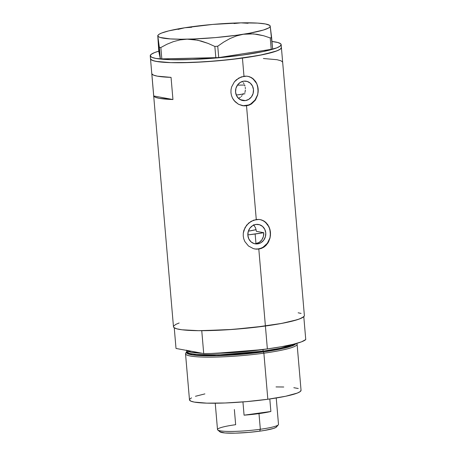 <?xml version="1.0" encoding="UTF-8"?>
<svg xmlns="http://www.w3.org/2000/svg" width="456" height="456" viewBox="0 0 456 456"><rect width="100%" height="100%" fill="white"/><g stroke="black" fill="none" stroke-linecap="round" stroke-linejoin="round"><path stroke-width="0.68" d="M257.651 243.88A9.827 8.96 -79.5 0 1 255.024 243.817A9.827 8.96 -79.5 0 1 247.836 233.956A9.827 8.96 -79.5 0 1 255.981 224.443L259.47 224.711L262.559 226.421L264.765 229.305L265.768 232.93L265.403 236.744L263.733 240.164L261.009 242.672L257.651 243.88L254.157 243.612L251.074 241.902L248.862 239.018L247.864 235.387L248.224 231.574L249.894 228.16L252.618 225.652L255.981 224.443A9.827 8.96 -79.5 0 1 258.603 224.5A9.827 8.96 -79.5 0 1 265.791 234.367A9.827 8.96 -79.5 0 1 257.651 243.88L255.964 243.567L257.651 243.88M245.368 100.599A9.827 8.96 -79.5 0 1 242.74 100.542A9.827 8.96 -79.5 0 1 235.552 90.676A9.827 8.96 -79.5 0 1 243.698 81.162L247.186 81.43L250.276 83.14L252.481 86.024L253.485 89.65L253.12 93.463L251.45 96.883L248.725 99.391L245.368 100.599L241.874 100.331L238.79 98.621L236.578 95.737L235.581 92.112L235.94 88.299L237.61 84.879L240.335 82.371L243.698 81.162A9.827 8.96 -79.5 0 1 246.32 81.219A9.827 8.96 -79.5 0 1 253.507 91.086A9.827 8.96 -79.5 0 1 245.368 100.599L240.272 99.659L245.368 100.599M242.142 105.615A14.928 13.617 100.5 0 0 245.801 105.649L242.478 105.684L238.522 104.287L235.131 101.751L232.583 98.291L231.488 95.6L230.958 92.75L230.998 89.826L231.614 86.959L234.401 81.823L236.425 79.737L241.327 76.887L246.656 76.158L249.198 76.636L251.558 77.662L255.383 81.162L256.745 83.522L258.164 89.023L257.714 94.842L255.428 100.069L251.541 103.917L249.13 105.131L246.519 105.786L256.272 219.524L258.94 219.439L261.482 219.917L263.842 220.943L265.916 222.465L269.029 226.797L270.448 232.303L269.998 238.123L267.712 243.35L263.825 247.198L261.413 248.412L258.803 249.067L256.084 249.141L253.376 248.628L248.463 245.989L244.866 241.572L243.772 238.881L243.242 236.026L243.282 233.107L243.897 230.24L246.685 225.099L251.056 221.348L256.272 219.524L246.519 105.786L243.8 105.86L238.522 104.287L234.167 100.679L232.583 98.291L231.488 95.6L230.958 92.75L230.998 89.826L231.614 86.959L234.401 81.823L238.773 78.067L243.988 76.243L242.432 58.077L243.988 76.243L246.656 76.158L249.198 76.636L251.558 77.662L253.633 79.184L256.745 83.522L258.164 89.023L257.714 94.842L255.428 100.069L251.541 103.917L249.13 105.131L245.801 105.649A14.928 13.617 100.5 0 0 258.164 91.377A14.928 13.617 100.5 0 0 247.591 76.266M254.425 248.896A14.928 13.617 100.5 0 0 258.085 248.93L258.803 249.067L265.403 326.023A65.692 7.786 -4.9 0 0 304.374 315.506L281.403 47.555A65.692 7.786 175.1 0 1 242.432 58.077A65.692 7.786 175.1 0 1 150.497 58.778A65.692 7.786 -4.9 0 0 150.514 58.892L152.076 60.272L156.089 61.389L170.778 62.637L192.346 62.449L217.506 60.847L242.432 58.077L263.323 54.555L277.003 50.827L280.434 49.06L281.392 47.452L280.446 49.054L279.038 49.921L274.421 51.739L258.712 55.467L230.303 59.576L204.767 61.811L180.941 62.728L170.823 62.643L159.001 61.834L153.797 60.87L150.987 59.616L150.514 58.892L150.263 55.94A65.692 7.786 175.1 0 1 150.246 55.826A65.692 7.786 175.1 0 1 158.768 51.169L154.624 52.565L151.204 54.332L150.263 55.94L150.514 58.892A65.692 7.786 -4.9 0 0 217.09 60.882A65.692 7.786 -4.9 0 0 281.403 47.555L281.152 44.602A65.692 7.786 175.1 0 1 216.839 57.929A65.692 7.786 175.1 0 1 150.263 55.94L151.831 57.325L155.861 58.436L170.567 59.685L192.147 59.491L217.312 57.889L242.233 55.113L263.112 51.591L276.775 47.863L280.195 46.096L281.135 44.488A65.692 7.786 175.1 0 1 281.152 44.602M253.61 220.168L258.94 219.439L261.482 219.917L263.842 220.943L267.666 224.437L269.963 229.448L270.459 235.228L269.998 238.123L268.441 242.147L265.939 245.493L263.825 247.198L261.413 248.412L258.803 249.067L256.084 249.141L253.376 248.628L248.463 245.989L244.866 241.572L243.772 238.881L243.242 236.026L243.282 233.107L245.049 227.544L248.708 223.018L253.61 220.168M150.497 58.664L173.468 326.73A65.692 7.786 -4.9 0 0 265.403 326.023L258.803 249.067L258.085 248.93A14.928 13.617 100.5 0 0 270.448 234.658A14.928 13.617 100.5 0 0 259.874 219.547M171.046 77.377L172.944 99.533A65.692 7.786 175.1 0 1 153.729 95.977L151.825 73.821A65.692 7.786 -4.9 0 0 171.046 77.377L172.944 99.533L153.729 95.977L151.825 73.821L153.495 75.115L157.354 76.158L171.046 77.377M175.851 324.358L173.645 326.051L173.485 326.832L173.953 327.556L176.751 328.816L181.944 329.779L198.611 330.68L227.681 329.762L253.217 327.533L281.637 323.424L297.369 319.696L301.997 317.878L304.198 316.179L304.363 315.398M301.091 313.42L298.15 312.787M244.627 85.05A44.791 5.307 -4.9 0 0 237.399 85.175M244.861 92.619L245.18 91.337L244.861 92.619M245.351 90.009L245.18 91.337L245.351 90.009M245.248 87.358L245.374 88.681L245.248 87.358M244.558 84.873L244.975 86.087L244.558 84.873M243.327 82.73L244.006 83.744L243.327 82.73M242.176 81.516L242.524 81.835L242.176 81.516M257.674 243.145L255.964 243.567L259.247 242.364L257.674 243.145M260.661 241.264L259.247 242.364L261.841 239.885L260.661 241.264M262.77 238.271L261.841 239.885L263.408 236.493L262.77 238.271M263.745 234.623L263.408 236.493L263.767 232.708L263.745 234.623M263.767 232.708L256.403 231.34L255.497 227.669L253.462 224.768L255.497 227.669L256.403 231.34L263.767 232.708A59.725 7.074 175.1 0 1 255.143 233.996L255.964 243.567L255.143 233.996A59.725 7.074 175.1 0 1 247.836 234.931L263.767 232.708M172.944 99.533L159.252 98.314L155.393 97.27L153.729 95.977L172.944 99.533M282.606 62.062L280.942 60.768L277.083 59.719L263.391 58.499M255.406 249.01L258.085 248.93L260.712 248.281M263.192 247.095L267.33 243.282L269.872 238.089L270.408 235.21L269.912 229.448M268.903 226.78L265.54 222.397L263.323 220.841L260.855 219.798M243.122 105.729L248.429 105.005M250.908 103.814L255.046 100.006L257.589 94.808L258.125 91.93L257.629 86.167M256.62 83.499L253.257 79.116L251.039 77.56L248.571 76.517M242.643 94.654L243.173 93.617L242.643 94.654M241.281 96.467L242.016 95.606L241.281 96.467M238.573 98.359L240.454 97.219L238.573 98.359M271.958 41.467A65.692 7.786 175.1 0 1 281.135 44.488L280.662 43.765L277.852 42.511L271.958 41.467M248.053 23.29L240.922 22.857L234.002 23.547M191.714 27.257L184.783 27.765L178.057 29.383M240.928 22.857L212.667 24.43L184.783 27.765A56.362 6.68 175.1 0 1 240.922 22.857A56.362 6.68 175.1 0 1 269.741 25.439A56.362 6.68 175.1 0 1 270.197 26.1L272.597 48.912L271.622 37.523L270.243 37.939L271.217 49.328L218.72 57.593L217.74 46.204L214.856 46.455L215.836 57.844L218.72 57.593L161.817 58.898L160.843 47.509L159.338 47.344L160.312 58.727L161.817 58.898L160.312 58.727L158.796 51.517L157.759 35.545L160.312 58.727L158.796 51.517L157.759 35.545L159.338 47.344L160.843 47.509L167.016 44.221L173.428 41.621L180.148 39.877L187.182 39.17L194.199 39.587L201.199 41.051L208.118 43.411L214.856 46.455L215.836 57.844L161.817 58.898L160.843 47.509L167.016 44.221L173.428 41.621L180.148 39.877L187.182 39.17L197.699 40.196L208.118 43.411L214.856 46.455L217.74 46.204L223.736 42.06L229.966 38.572L236.493 35.91L243.322 34.257L250.144 33.744L256.956 34.297L263.682 35.762L270.243 37.939L271.217 49.328L218.72 57.593L217.74 46.204L223.736 42.06L229.966 38.572L236.493 35.91L243.322 34.257L253.547 33.892L263.682 35.762L270.243 37.939L271.622 37.523L270.197 26.1A56.362 6.68 175.1 0 1 243.322 34.257A56.362 6.68 175.1 0 1 187.182 39.17A56.362 6.68 175.1 0 1 157.907 35.921A56.362 6.68 175.1 0 1 158.226 34.998A56.362 6.68 175.1 0 1 184.783 27.765L184.777 27.765M184.783 27.765L168.669 30.9L161.652 33.032L159.463 34.052L158.209 35.021L157.907 35.921L158.568 36.736L160.181 37.46L170.356 38.914L180.975 39.222L193.846 38.971L215.437 37.597L236.818 35.215L249.329 33.242L263.363 30.05L268.641 27.97L269.895 27.001L270.197 26.1L269.536 25.285L265.392 23.957L257.748 23.108L240.922 22.857M244.946 93.754L236.276 95.059A44.791 5.307 -4.9 0 0 244.399 93.845M186.715 350.145L186.852 351.724L189.371 353.4L196.542 354.534L220.077 354.825L263.112 351.137A0.747 0.291 -97.8 0 0 263.397 351.895L283.244 348.435L291.669 346.087L295.944 343.585A55.051 6.521 175.1 0 1 263.397 351.895L263.881 353.178A55.991 6.635 -4.9 0 0 296.81 343.63L296.605 343.402M301.034 390.205L300.225 391.573L297.295 393.078L285.638 396.258L267.832 399.257L246.588 401.622L225.144 402.984L206.762 403.15L194.245 402.084L190.819 401.132L189.479 399.855A55.991 6.635 -4.9 0 0 267.832 399.257L263.881 353.178L267.832 399.257A55.991 6.635 -4.9 0 0 301.045 390.296L297.095 344.212A55.991 6.635 175.1 0 1 263.881 353.178L263.397 351.895L216.543 355.714L192.837 354.956L187.16 353.468L186.869 351.485M262.975 349.501A1.493 0.587 -97.8 0 0 262.975 349.558L214.918 353.377A54.498 6.458 175.1 0 0 262.975 349.558L263.112 351.137A54.498 6.458 -4.9 0 0 294 344.086L280.463 348.219L263.112 351.137L262.975 349.558A1.493 0.587 82.2 0 1 262.975 349.501M202.19 353.303L191.355 352.306L186.806 350.447A54.498 6.458 175.1 0 0 202.19 353.303M268.065 348.823A54.498 6.458 175.1 0 1 262.975 349.558L268.065 348.823M187.9 350.573L203.718 353.582L210.871 353.491L243.099 351.633L267.364 348.92L265.403 326.023L279.648 323.788L291.264 321.383L299.489 318.961L303.793 316.681L305.754 339.572L301.45 341.857L293.225 344.28L281.614 346.685L267.364 348.92A65.692 7.786 -4.9 0 0 305.754 339.572L303.793 316.681A65.692 7.786 175.1 0 1 265.403 326.023L232.799 329.414L201.757 330.685L203.718 353.582A65.692 7.786 -4.9 0 0 267.364 348.92L265.403 326.023A65.692 7.786 175.1 0 1 201.757 330.685L203.718 353.582L192.324 351.394M175.691 324.438L179.14 322.985M176.016 348.452L174.243 327.784L176.016 348.452L189.867 351.017L176.016 348.452M186.852 351.724A54.498 6.458 -4.9 0 0 263.112 351.137A0.747 0.291 82.2 0 0 263.397 351.895A55.051 6.521 175.1 0 1 186.538 351.872A55.051 6.521 175.1 0 1 186.835 351.519M186.538 351.872L185.712 353.155A55.991 6.635 -4.9 0 0 263.881 353.178A55.991 6.635 175.1 0 1 185.529 353.776L189.479 399.861M189.628 399.285L191.509 397.837M195.453 396.287L204.892 393.893M276.034 386.922L283.763 387.001M293.824 387.697L298.247 388.512M256.147 229.642L248.343 231.181A31.356 3.716 175.1 0 0 256.147 229.642M215.243 403.224L217.501 429.598A30.609 3.625 -4.9 0 0 260.336 429.267L258.991 413.609A30.609 3.625 175.1 0 1 244.074 415.171L270.875 411.489L269.804 398.983L270.875 411.489A30.609 3.625 175.1 0 1 258.991 413.609L260.336 429.267L259.669 431.176A28.517 3.38 -4.9 0 0 276.421 427.033L278.314 424.815A30.609 3.625 175.1 0 1 260.336 429.267A30.609 3.625 -4.9 0 0 278.496 424.365L276.233 397.997M276.581 426.565L276.171 427.266L273.549 428.435L264.52 430.441L259.669 431.176L260.336 429.267A30.609 3.625 175.1 0 1 217.757 430.008A30.609 3.625 175.1 0 1 235.661 424.696L234.361 409.522M244.074 415.171L242.94 401.924L244.074 415.171L270.875 411.489L258.991 413.609L244.074 415.171M217.757 430.008L220.003 431.872A28.517 3.38 -4.9 0 0 259.669 431.176L248.851 432.385L235.381 433.16L224.933 432.966L219.974 431.843M219.769 431.53L220.185 430.834M150.246 55.826L150.497 58.778M158.226 34.998L157.765 35.539M269.741 25.439L270.077 25.718M262.798 232.526L262.827 232.856"/></g></svg>
